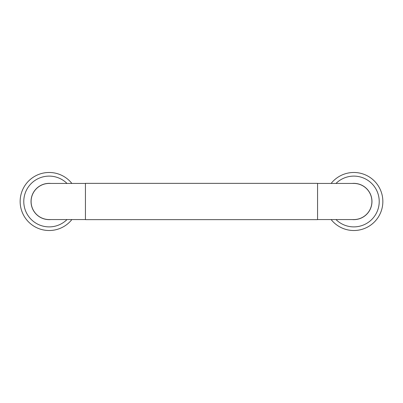 <?xml version="1.0" encoding="UTF-8"?>
<svg xmlns="http://www.w3.org/2000/svg" width="403" height="403" viewBox="0 0 403 403"><rect width="100%" height="100%" fill="white"/><g stroke="black" fill="none" stroke-linecap="round" stroke-linejoin="round"><path stroke-width="0.6" d="M85.436 183.365L85.436 219.635L317.564 219.635L317.564 183.365L85.436 183.365M49.166 172.484A29.016 29.016 0 0 1 71.875 183.436A29.016 29.016 0 0 0 23.031 214.104A29.016 29.016 0 0 0 71.875 219.564A29.016 29.016 0 0 1 23.031 214.104A29.016 29.016 0 0 1 49.166 172.484M50.788 219.564A18.135 18.135 0 0 1 31.051 202.311A18.135 18.135 0 0 1 50.788 183.436M85.436 219.564L49.166 219.564A18.064 18.064 0 0 1 31.102 201.5A18.064 18.064 0 0 1 49.166 183.436L85.436 183.436M317.564 183.436L353.834 183.436A18.064 18.064 0 0 1 371.898 201.5A18.064 18.064 0 0 1 353.834 219.564L317.564 219.564M352.212 219.564A18.135 18.135 0 0 0 371.949 200.689A18.135 18.135 0 0 0 352.212 183.436M353.834 230.516A29.016 29.016 0 0 0 379.969 188.896A29.016 29.016 0 0 0 331.125 183.436A29.016 29.016 0 0 1 379.969 188.896A29.016 29.016 0 0 1 331.125 219.564A29.016 29.016 0 0 0 353.834 230.516M67.009 219.564A25.389 25.389 0 0 1 25.681 211.142A25.389 25.389 0 0 1 67.009 183.436M335.991 219.564A25.389 25.389 0 0 0 377.319 191.858A25.389 25.389 0 0 0 335.991 183.436"/></g></svg>
